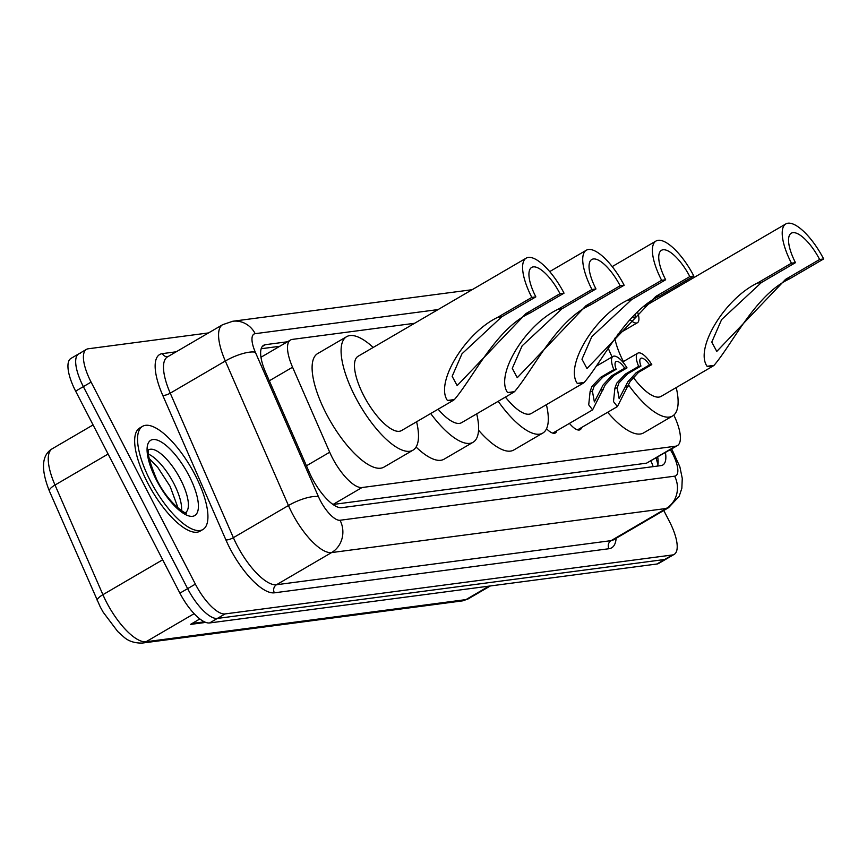 <?xml version="1.0" encoding="UTF-8"?>
<svg xmlns="http://www.w3.org/2000/svg" width="867" height="867" viewBox="0 0 867 867"><rect width="100%" height="100%" fill="white"/><g stroke="black" fill="none" stroke-linecap="round" stroke-linejoin="round"><path stroke-width="1.3" d="M414.61 323.283L292.32 339.398A35.861 12.615 59.7 0 0 290.532 339.994A35.861 12.615 59.7 0 0 292.569 367.218L329.698 452.227A35.861 12.615 59.7 0 0 332.321 457.733A35.861 12.615 59.7 0 0 362.038 487.525L675.588 446.212A35.861 12.615 59.7 0 0 677.376 445.616A35.861 12.615 59.7 0 0 673.822 415.087M290.532 339.994L261.303 357.063A35.861 33.206 82.5 0 0 260.859 356.315M362.038 487.525L332.982 504.486L646.544 463.173L677.376 445.616M556.787 430.769A19.128 6.73 -120.3 0 1 555.368 432.98A19.128 6.73 -120.3 0 1 546.524 428.742M581.573 427.507A19.128 6.73 -120.3 0 1 580.153 429.718A19.128 6.73 -120.3 0 1 569.435 423.389M287.476 341.771L265.454 344.676A35.861 12.615 59.7 0 0 263.666 345.272A35.861 12.615 59.7 0 0 265.692 372.507L309.335 472.385A35.861 12.615 59.7 0 0 311.957 477.89A35.861 12.615 59.7 0 0 341.663 507.683L661.044 465.601A35.861 12.615 59.7 0 0 662.832 465.005A35.861 12.615 59.7 0 0 665.444 452.585M663.764 510.49L669.519 521.652A35.861 12.615 -120.3 0 1 674.179 554.381A35.861 12.615 -120.3 0 1 672.391 554.978L225.073 613.923A35.861 12.615 -120.3 0 1 195.368 584.13L91.1 382.109A35.861 12.615 -120.3 0 1 86.44 349.379A35.861 12.615 -120.3 0 1 88.228 348.783L208.524 332.928M674.179 554.381L666.452 558.901A35.861 12.615 -120.3 0 1 664.664 559.497L217.346 618.431A35.861 12.615 -120.3 0 1 187.63 588.639L83.362 386.628A35.861 12.615 -120.3 0 1 78.713 353.888A35.861 12.615 -120.3 0 1 80.49 353.292M657.717 457.093A35.861 12.615 -120.3 0 1 657.576 466.056M261.195 348.729L279.748 346.291M78.713 353.888L70.975 358.407A35.861 12.615 -120.3 0 0 75.635 391.136L179.903 593.147A35.861 12.615 -120.3 0 0 209.619 622.95L656.937 564.005A35.861 12.615 -120.3 0 0 658.714 563.409L666.452 558.901A35.861 12.615 -120.3 0 1 664.664 559.497L217.346 618.431A35.861 12.615 -120.3 0 1 187.63 588.639L83.362 386.628A35.861 12.615 -120.3 0 1 78.713 353.888L86.44 349.379M204.84 622.018A9.559 8.854 82.5 0 1 203.918 622.647L204.915 622.062M199.854 618.951L190.491 624.413L203.918 622.647M195.108 474.975A59.758 21.025 -120.3 0 1 202.878 529.531A59.758 21.025 -120.3 0 1 150.381 480.871A59.758 21.025 -120.3 0 1 142.611 426.304A59.758 21.025 -120.3 0 1 195.108 474.975M202.878 529.531L199.974 531.222A59.758 21.025 -120.3 0 1 147.477 482.561A59.758 21.025 -120.3 0 1 139.717 428.005L142.611 426.304M531.818 297.403L535.849 296.872A32.274 11.358 -120.3 0 1 531.655 267.415A32.274 11.358 -120.3 0 1 559.995 293.696L564.027 293.165L529.921 313.074C495.913 328.864 473.122 377.741 454.406 399.568L453.073 400.478L447.437 400.489C434.876 382.715 465.243 332.83 497.712 317.311L531.818 297.403A43.025 15.14 -120.3 0 1 526.226 258.128A43.025 15.14 -120.3 0 1 564.027 293.165M535.849 296.872L501.744 316.78L461.981 353.79L452.151 376.311L457.158 385.631L525.901 313.605L559.995 293.696M526.226 258.128L358.104 356.261A43.025 15.14 59.7 0 0 363.696 395.547A43.025 15.14 59.7 0 0 401.486 430.585L453.073 400.478M416.593 421.774A65.74 23.127 -120.3 0 1 412.941 450.201A65.74 23.127 -120.3 0 1 355.188 396.674A65.74 23.127 -120.3 0 1 346.659 336.656A65.74 23.127 -120.3 0 1 373.2 347.45M412.941 450.201L383.951 467.118A65.74 23.127 -120.3 0 1 326.209 413.592A65.74 23.127 -120.3 0 1 317.669 353.573L346.659 336.656M591.944 289.48L595.965 288.949A32.274 11.358 -120.3 0 1 591.771 259.493A32.274 11.358 -120.3 0 1 620.122 285.774L624.142 285.243L590.048 305.151C556.04 320.942 533.238 369.819 514.521 391.656L513.188 392.556L507.553 392.567C494.992 374.793 525.359 324.908 557.839 309.389L591.944 289.48A43.025 15.14 -120.3 0 1 586.352 250.205A43.025 15.14 -120.3 0 1 624.142 285.243M595.965 288.949L561.859 308.858L522.107 345.868L512.267 368.388L517.274 377.709L586.016 305.683L620.122 285.774M438.128 409.202A43.025 15.14 59.7 0 0 461.612 422.663L513.188 392.556M476.709 413.852A65.74 23.127 -120.3 0 1 473.057 442.278A65.74 23.127 -120.3 0 1 430.704 413.537M473.057 442.278L444.067 459.196A65.74 23.127 -120.3 0 1 416.073 447.036M661.629 280.301L665.661 279.77A32.274 11.358 -120.3 0 1 661.467 250.303A32.274 11.358 -120.3 0 1 689.818 276.584L693.838 276.053L659.733 295.961C625.725 311.762 602.933 360.629 584.217 382.466L582.884 383.377L577.249 383.387C564.688 365.603 595.055 315.729 627.524 300.21L661.629 280.301A43.025 15.14 -120.3 0 1 656.037 241.015A43.025 15.14 -120.3 0 1 693.838 276.053M665.661 279.77L631.555 299.679L591.803 336.678L581.963 359.209L586.97 368.529L655.712 296.492L689.818 276.584M505.428 397.086A43.025 15.14 59.7 0 0 531.298 413.483L582.884 383.377M546.405 404.672A65.74 23.127 -120.3 0 1 542.753 433.099A65.74 23.127 -120.3 0 1 498.2 401.313M542.753 433.099L513.763 450.016A65.74 23.127 -120.3 0 1 478.551 430.205M791.441 263.2L795.472 262.668A32.274 11.358 -120.3 0 1 791.278 233.201A32.274 11.358 -120.3 0 1 819.629 259.482L823.65 258.951L789.544 278.86C755.547 294.65 732.745 343.527 714.029 365.365L712.696 366.264L707.06 366.286C694.5 348.501 724.866 298.627 757.335 283.108L791.441 263.2A43.025 15.14 -120.3 0 1 785.849 223.914A43.025 15.14 -120.3 0 1 823.65 258.951M795.472 262.668L761.367 282.577L721.615 319.576L711.774 342.097L716.781 351.428L785.524 279.391L819.629 259.482M614.811 338.195A43.025 15.14 59.7 0 0 623.319 361.344A43.025 15.14 59.7 0 0 623.427 361.55M633.018 377.047A43.025 15.14 59.7 0 0 661.109 396.382L712.696 366.264M676.217 387.56A65.74 23.127 -120.3 0 1 672.564 415.987A65.74 23.127 -120.3 0 1 628.575 384.991M672.564 415.987L643.574 432.915A65.74 23.127 -120.3 0 1 607.659 412.28M612.102 356.966A65.74 23.127 -120.3 0 1 608.146 347.938M616.166 369.309L602.912 377.047L594.155 386.173L592.41 391.19L594.372 401.909L603.107 384.991L611.452 375.92L624.706 368.182A11.954 4.205 59.7 0 0 616.036 361.582A11.954 4.205 59.7 0 0 616.166 369.309L613.858 369.613L600.603 377.351L591.923 386.465L590.113 391.494L588.715 404.835L592.605 409.863L552.745 433.132M613.858 369.613A17.925 6.307 59.7 0 1 613.023 356.424A17.925 6.307 59.7 0 1 627.014 367.879L613.76 375.617L605.339 384.699L592.605 409.863M627.014 367.879L624.706 368.182M640.951 366.047L627.697 373.785L618.94 382.911L617.196 387.928L619.157 398.647L627.881 381.729L636.226 372.658L649.481 364.92A11.954 4.205 59.7 0 0 640.821 358.32A11.954 4.205 59.7 0 0 640.951 366.047L638.643 366.351L625.389 374.089L616.708 383.203L614.898 388.232L613.489 401.573L617.391 406.59L577.53 429.869M638.643 366.351A17.925 6.307 59.7 0 1 637.809 353.162A17.925 6.307 59.7 0 1 651.789 364.617L638.535 372.355L630.125 381.437L617.391 406.59M651.789 364.617L649.481 364.92M630.049 319.652A17.925 6.307 59.7 0 0 637.429 322.73A17.925 6.307 59.7 0 0 637.624 312.239M632.195 317.441A11.954 4.205 59.7 0 0 634.416 317.571A11.954 4.205 59.7 0 0 635.392 314.309M306.452 465.796L329.698 452.227M650.922 461.06A35.861 33.206 82.5 0 1 653.133 466.641M269.323 380.786L292.569 367.218M646.544 463.173L675.588 446.212M438.095 309.573L255.18 333.676A23.908 8.41 59.7 0 0 255.342 352.219L318.471 496.726A23.908 8.41 59.7 0 0 320.226 500.4A23.908 8.41 59.7 0 0 340.037 520.265L674.624 476.178A23.908 8.41 59.7 0 0 672.716 453.95A23.908 8.41 59.7 0 0 670.69 450.32L670.343 449.724M674.624 476.178A23.908 22.141 -97.5 0 1 666.159 508.495L331.573 552.582A47.815 16.82 -120.3 0 1 291.951 512.863A47.815 16.82 -120.3 0 1 288.451 505.515L233.375 537.67A47.815 16.82 59.7 0 0 236.875 545.007A47.815 16.82 59.7 0 0 276.497 584.737L611.083 540.65A47.815 16.82 59.7 0 0 613.468 539.848L668.544 507.704A47.815 16.82 -120.3 0 1 666.159 508.495L611.083 540.65A5.971 5.538 82.5 0 0 608.97 548.724L274.373 592.822A5.971 5.538 82.5 0 1 276.497 584.737L331.573 552.582A23.908 22.141 -97.5 0 0 340.037 520.265M668.544 507.704L679.186 496.292L681.852 488.251L682.264 478.389L679.858 466.782L671.892 449.344A23.908 0.629 149.2 0 1 670.69 450.32M274.373 592.822A53.787 18.922 -120.3 0 1 229.809 548.128A53.787 18.922 -120.3 0 1 225.875 539.859L162.747 395.352A53.787 18.922 -120.3 0 1 162.378 353.617L176.207 351.796M616.123 538.299A53.787 18.922 -120.3 0 1 608.97 548.724M91.1 382.109L75.635 391.136M195.368 584.13L179.903 593.147M225.073 613.923L209.619 622.95M672.391 554.978L656.937 564.005M318.471 496.726A23.908 7.066 156.4 0 0 288.451 505.515L225.322 361.008L170.246 393.163L233.375 537.67A5.971 1.767 -23.6 0 1 225.875 539.859M255.342 352.219A23.908 7.066 156.4 0 0 225.322 361.008A47.815 16.82 -120.3 0 1 222.613 324.702L167.537 356.857A47.815 16.82 59.7 0 0 170.246 393.163A5.971 1.767 -23.6 0 1 162.747 395.352M167.721 356.749A5.971 5.538 82.5 0 1 162.378 353.617M255.18 333.676A23.908 22.141 -97.5 0 0 232.735 321.256L222.613 324.702M657.219 461.667A38.246 13.46 -120.3 0 1 658.086 463.238M656.178 458.318L657.76 457.408M262.267 346.54L265.454 344.676M108.104 454.037L55.011 485.032L102.913 594.686A47.815 16.82 59.7 0 0 106.413 602.034A47.815 16.82 59.7 0 0 146.024 641.753A11.954 11.065 82.5 0 1 142.155 643.086C134.222 643.184 127.915 640.984 123.233 636.476L117.739 631.544L103.14 612.145L100.258 606.922L49.397 491.069C40.673 469.09 41.638 454.98 52.302 448.727A47.815 16.82 59.7 0 0 55.011 485.032A11.954 3.533 156.4 0 0 49.397 491.069M97.31 600.723A11.954 3.533 156.4 0 1 102.913 594.686L162.682 559.789M194.121 613.684L146.024 641.753L465.947 599.606A47.815 16.82 59.7 0 0 468.332 598.804L462.078 600.929A11.954 11.065 -97.5 0 0 465.947 599.606L489.031 586.125M204.428 621.834L192.138 623.449M148.918 449.67A36.436 12.821 -120.3 0 1 180.585 479.505A36.436 12.821 -120.3 0 1 185.636 512.56M189.06 475.766A43.599 15.346 -120.3 0 1 192.561 516.298A43.599 15.346 -120.3 0 1 156.428 480.069A43.599 15.346 -120.3 0 1 152.939 439.536A43.599 15.346 -120.3 0 1 189.06 475.766M148.485 454.124A36.436 12.821 -120.3 0 1 173.823 483.461A36.436 12.821 -120.3 0 1 181.539 510.75M447.437 400.489L454.406 399.568M525.901 313.605L529.921 313.074M497.712 317.311L501.744 316.78M507.553 392.567L514.521 391.656M586.016 305.683L590.048 305.151M557.839 309.389L561.859 308.858M577.249 383.387L584.217 382.466M655.712 296.492L659.733 295.961M627.524 300.21L631.555 299.679M707.06 366.286L714.029 365.365M785.524 279.391L789.544 278.86M757.335 283.108L761.367 282.577M603.28 389.76L600.983 390.063M592.41 391.19L590.113 391.494M602.912 377.047L600.603 377.351M613.76 375.617L611.452 375.92M628.066 386.498L625.768 386.79M617.196 387.928L614.898 388.232M627.697 373.785L625.389 374.089M638.535 372.355L636.226 372.658M656.091 458.047L657.934 464.517M472.125 289.708L232.735 321.256M462.078 600.929L142.155 643.086M468.332 598.804L490.343 585.951M52.302 448.727L93.072 424.928M185.31 512.765L185.841 512.57C190.48 516.006 171.2 508.333 157.003 480.166C141.895 444.121 151.259 449.962 149.005 449.485L148.582 449.843M178.147 508.257L170.127 486.398L157.729 467.335L148.983 458.307M586.352 250.205L549.711 271.588M656.037 241.015L612.221 266.592M785.849 223.914L644.333 306.528M613.023 356.424L596.973 365.787M637.809 353.162L622.734 361.951M637.429 322.73L617.727 334.228"/></g></svg>
